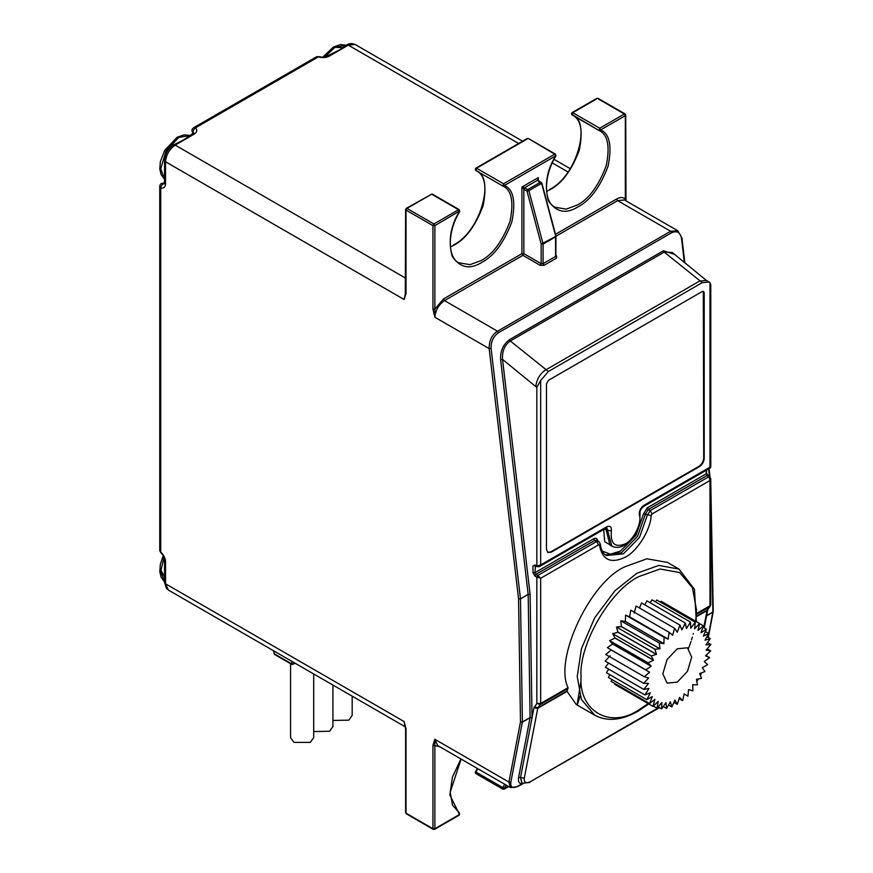 <?xml version="1.0" encoding="UTF-8"?>
<svg xmlns="http://www.w3.org/2000/svg" width="873" height="873" viewBox="0 0 873 873"><rect width="100%" height="100%" fill="white"/><g stroke="black" fill="none" stroke-linecap="round" stroke-linejoin="round"><path stroke-width="1.31" d="M599.511 545.298L600.286 543.923C601.115 549.968 603.156 553.842 606.397 555.512L623.409 553.831L639.473 537.452L647.308 515.234L650.178 510.607L709.007 476.636L709.978 480.532L652.109 513.935L651.149 515.485C650.756 529.595 637.323 551.278 625.33 557.16C610.914 564.023 602.305 560.062 599.511 545.298L598.551 544.861L540.682 578.264L540.682 703.485L568.039 687.695C553.788 658.831 590.508 581.211 625.33 566.61L646.948 558.807L667.496 562.43L679.041 569.098L658.82 565.431L636.875 573.266L614.919 590.781L594.699 617.789L581.418 648.803L577.239 676.564L581.418 699.491L594.699 715.173L576.224 704.5L567.046 691.394L537.735 708.319L524.313 778.061C523.876 782.601 525.928 783.79 530.468 781.619L659.006 707.403M568.039 687.695L567.046 691.394M165.554 181.868L164.55 180.482L164.55 160.37L165.554 161.767L165.554 181.868C165.859 186.658 164.266 188.677 160.741 187.946L160.741 552.085L161.45 553.646C162.782 553.711 163.818 556.603 164.55 562.332L164.55 582.433L165.554 583.819L404.101 721.545L406.021 728.573L406.021 813.178L406.982 813.734M192.584 135.053L175.167 145.104L173.465 144.929L183.352 140.117L190.881 134.879L192.584 135.053C196.883 132.925 197.833 130.524 195.432 127.851C193.173 129.87 192.595 131.768 193.686 133.536M320.118 56.68C320.096 57.225 324.156 57.749 329.197 55.032L339.652 49.87L346.603 44.97L348.305 45.145L330.889 55.195C327.222 57.683 323.065 58.229 318.416 56.843L195.432 127.851L193.741 127.676L316.724 56.68L320.118 56.68L316.724 56.68M164.55 562.332L165.554 563.718C165.859 559.287 164.255 555.414 160.741 552.085L159.748 550.699L159.748 186.549C159.955 183.712 161.592 182.697 164.681 183.516M274.144 652.753L274.133 653.735L291.658 663.851L293.579 663.982L291.658 663.851L292.63 664.408M706.868 280.811L672.199 252.428L664.211 252.122L510.312 340.983C504.649 344.977 502.051 351.11 502.521 359.37L500.6 359.534C500.294 350.815 503.285 344.18 509.559 339.619L663.458 250.758L674.6 254.392M523.058 783.627L517.493 786.693L510.519 787.588L508.926 782.066L510.825 782.273C510.334 787.381 512.637 788.712 517.754 786.267L521.868 783.899C519.042 783.561 517.951 781.4 518.595 777.439L520.504 777.647L522.021 783.114M521.868 783.899L522.927 783.572M684.334 262.369L681.529 238.482C680.22 232.327 676.913 230.417 671.621 232.753L498.483 332.711C493.343 336.411 490.877 341.649 491.084 348.436L489.164 348.6C489.142 340.546 491.936 334.752 497.523 331.216L670.66 231.258L677.841 230.788L624.435 199.961L617.637 200.637L616.665 198.968C620.277 197.003 623.169 197.069 625.33 199.164L625.33 115.672L624.37 114.003L625.33 114.559L625.33 115.672L600.679 129.902L599.718 128.233L599.042 130.524L571.815 114.352L571.815 113.239L572.786 112.682L599.718 128.233L624.37 114.003L598.398 99.009M681.529 238.482L681.54 237.532M692.671 685.119L693.217 684.694M696.73 681.147L698.356 678.954M700.31 675.375L701.117 673.018M536 386.532L536 385.015L536 386.532M540.201 265.337L544.054 265.337L543.082 263.668L555.588 256.444L555.588 235.775L541.456 182.752L541.391 183.45L528.885 190.674L527.019 191.078L523.855 189.255L523.855 253.672L522.883 255.342L444.499 300.596C438.693 304.655 435.485 310.21 434.874 317.259L432.953 309.118L434.874 309.118L443.528 298.926L521.923 253.672L523.855 253.672L541.162 263.668L540.201 265.337L522.883 255.342L521.923 253.672L521.923 187.029L524.815 187.586L523.855 189.255L521.923 187.029L538.281 177.59L537.921 180.264M541.391 183.45L537.321 180.362L538.281 180.918L537.321 180.362L538.281 177.59L538.281 180.46M555.424 155.71L554.748 154.194L528.503 138.578L555.435 154.128L555.926 155.994C543.05 176.662 543.934 202.361 555.13 207.272L566.228 209.116L577.239 205.079C588.893 199 598.54 185.927 606.189 165.859C610.172 146.184 607.783 134.409 599.042 130.524L600.679 129.902C609.692 133.896 612.148 146.031 608.045 166.317C600.155 186.997 590.213 200.474 578.199 206.748C566.184 214.354 556.232 212.357 548.342 200.779C544.25 185.229 546.705 170.257 555.719 155.863L555.719 154.75L555.719 155.863L504.485 185.436C513.499 189.43 515.954 201.565 511.862 221.851C503.972 242.53 494.02 256.007 482.005 262.282C469.99 269.888 460.049 267.891 452.159 256.313C448.056 240.762 450.512 225.791 459.525 211.397L459.525 210.284L459.525 211.397L458.565 209.727L431.633 194.177L406.982 208.407L406.021 210.077L406.021 293.568L404.101 299.483L405.618 292.608M405.312 295.041L404.101 299.483L165.554 161.767C166.165 154.707 169.373 149.163 175.167 145.104L405.618 278.149M491.084 348.436L520.472 598.736L518.562 598.911L489.164 348.6L434.874 317.259L434.874 225.627L433.914 223.957L458.565 209.727L459.525 210.284L458.565 209.727M625.843 200.779L625.33 199.164M406.021 812.065L406.021 813.178L432.953 828.728L432.953 745.226L434.874 739.322L434.874 828.728L459.525 814.498L449.813 794.965L452.443 777.134L460.9 758.943M432.953 745.226L439.85 746.786M405.159 726.009L404.101 721.545L405.618 729.13L405.618 812.621L406.305 813.8L433.237 829.35L434.59 829.35L459.242 815.12L459.242 812.752L459.525 814.498L458.565 815.055M536.84 387.241L540.682 380.453L540.682 564.94L536.84 566.053L536.84 387.241L535.88 386.466M536 385.015C537.299 378.282 540.529 373.251 545.69 369.945L699.589 281.084L706.301 280.419L709.04 282.001L702.274 282.645L548.375 371.494L540.682 380.453M521.825 783.005L520.504 777.647L524.313 778.061M352.179 696.174L352.179 715.445L348.785 720.16L332.94 720.432M332.94 685.065L332.94 726.543L329.547 731.268L313.702 731.541M313.702 673.956L313.702 737.652L310.308 742.377L293.961 742.377L290.578 737.652L290.578 663.687M509.559 339.619L510.312 340.983L548.375 371.494M663.458 250.758L664.211 252.122L702.274 282.645M535.193 565.431L537.113 566.675L539.438 566.577L540.682 564.94L606.702 526.823C610.151 525.437 611.711 526.856 611.362 531.079C610.303 543.726 614.963 547.982 625.33 543.835C633.612 540.311 642.43 522.087 639.298 514.95C638.949 511.131 640.498 507.922 643.958 505.314L709.978 467.197L709.978 282.688L709.04 282.001M709.967 282.688L710.775 284.751L710.775 466.869L709.978 467.197L710.087 468.048L710.775 466.869M548.375 380.355L546.454 383.902L546.454 549.39L547.862 552.5L551.267 552.162L699.393 466.64C702.296 464.622 703.9 461.839 704.205 458.314L704.205 292.826L703.573 291.396L702.274 291.506L548.375 380.355M547.633 552.347L550.787 551.889L698.913 466.368C701.816 464.338 703.42 461.566 703.725 458.041L703.311 291.298M677.273 648.792L687.477 647.788L691.7 657.129L687.477 671.348L677.273 682.119L667.07 683.123L662.836 673.781L667.07 659.562L677.273 648.792M648.312 677.841L644.285 676.728L649.545 672.232L645.791 669.842L651.182 666.274L648.115 662.847L653.539 660.195L651.193 655.929L656.485 654.346L654.946 649.25L659.966 648.781L659.279 642.986L663.895 643.652L664.069 637.312L668.096 639.156L669.209 632.368L672.679 635.217L674.556 628.276L677.23 632.161L679.98 625.144L681.857 629.913L685.327 623.06L686.44 628.571L690.467 622.078L690.718 628.211L695.257 622.209L694.57 628.8L699.589 623.475L698.051 630.339L703.343 625.81L700.997 632.794L706.421 629.182L703.354 636.155L708.745 633.492L704.991 640.215L710.251 638.632L705.908 644.863L710.906 644.47L706.104 650.112L710.687 650.843L705.537 655.841L709.607 657.598L704.26 661.647L707.687 664.56L702.241 667.736L704.98 671.544L699.644 673.574L701.554 678.365L696.436 679.303L697.494 684.858L692.726 684.672L692.911 690.849L688.546 689.615L687.935 696.174L684.137 693.849L682.664 700.713L679.554 697.352L677.273 704.325L674.905 700.026L671.872 706.944L670.322 701.805L666.612 708.483L665.924 702.645L661.625 708.909L661.876 702.525L657.042 708.21L658.166 701.456L652.993 706.399L654.892 699.415L649.567 703.54L652.295 696.567M648.29 683.395L643.63 683.308L648.617 678.026M648.901 688.426L643.848 689.441L648.443 683.483M650.221 692.835L644.929 694.941L648.999 688.481M669.209 632.368L630.743 610.151L629.619 616.949L668.096 639.156M629.695 616.884L668.161 639.091M629.619 616.949L625.603 615.094L625.352 621.521L663.829 643.728M625.417 621.445L663.895 643.652M625.352 621.521L620.801 620.779L621.434 626.661L659.901 648.868M621.489 626.574L659.966 648.781M621.434 626.661L616.469 627.032L617.953 632.227L656.431 654.434M618.008 632.128L656.485 654.346M617.953 632.227L612.715 633.711L615.029 638.076L653.495 660.283M615.072 637.977L653.539 660.195M615.029 638.076L609.638 640.64L612.704 644.056L651.182 666.274M612.737 643.958L651.214 666.175M612.704 644.056L607.313 647.635L649.545 672.232M611.089 649.927L649.567 672.145M652.262 696.523L646.849 699.677L650.298 692.878M611.067 650.025L605.807 654.51L644.285 676.728M610.14 655.809L605.153 661.101L643.63 683.308M608.579 663.076L605.371 667.223L643.848 689.441M608.71 669.155L606.462 672.723L644.929 694.941M609.801 674.654L608.383 677.47L646.849 699.677M611.82 679.456L611.089 681.322L649.567 703.54M614.734 683.428L614.516 684.192L652.993 706.399M653.331 706.071L657.042 708.21M658.144 706.901L661.625 708.909M663.251 706.541L666.612 708.483M668.532 705.024L671.872 706.944M673.88 702.372L677.273 704.325M679.129 698.662L682.664 700.713M684.116 693.97L687.935 696.174M705.875 655.448L709.607 657.598M707.195 648.825L710.687 650.843M707.545 642.528L710.906 644.47M706.923 636.712L710.251 638.632M705.362 631.55L708.745 633.492M702.896 627.152L706.421 629.182M699.557 623.628L703.343 625.81M660.37 602.064L661.123 601.257L699.589 623.475M655.394 601.824L656.791 600.002L695.257 622.209M650.189 602.774L651.989 599.86L690.467 622.078M644.852 604.869L646.849 600.842L685.327 623.06M639.538 608.055L641.502 602.927L679.98 625.144M634.202 612.999L636.09 606.058L674.556 628.276M625.603 615.094L664.069 637.312M620.801 620.779L659.279 642.986M616.469 627.032L654.946 649.25M612.715 633.711L651.193 655.929M609.638 640.64L648.115 662.847M607.313 647.635L645.791 669.842M568.061 688.502L540.409 704.478L536.84 703.485L536.84 577.151L540.682 578.264L537.801 575.493L596.63 541.522L594.699 540.42L535.869 574.379L537.801 575.493L536.84 577.151L534.909 576.049L535.869 574.379L534.909 572.71L593.738 538.75C595.877 537.735 597.154 538.314 597.569 540.507L597.59 540.703M601.901 550.907L610.391 554.202L620.517 551.059L635.948 535.324L643.466 514.001L647.297 507.824L706.126 473.864L710.775 478.633L709.978 480.532L709.978 605.753L697.189 613.13M706.519 470.111L706.519 473.308L710.775 478.633L710.775 604.64L709.694 606.735L697.145 613.981M329.197 55.032L330.889 55.195M163.928 557.672L160.741 571.324L164.55 581.931M165.554 578.799L160.785 569.862M189.867 135.468L178.779 137.465L166.023 150.931L160.741 168.707L164.55 179.314M346.177 45.221L335.079 47.229L324.843 56.81M695.737 621.238L696.501 609.921L692.453 587.736L679.598 572.557L660.043 569.01L638.796 576.606C610.238 590.104 578.504 645.082 581.08 676.564C578.504 711.026 610.238 729.348 638.796 709.88L648.148 703.605M346.603 44.97C348.96 43.355 351.797 43.192 355.104 44.468L348.305 45.145L518.638 143.488M165.554 563.718L165.554 583.819L168.369 590.05L405.356 726.871M703.736 627.632L707.021 610.587L696.96 616.393M273.871 650.963L274.133 653.735L275.093 654.292M291.658 663.851L291.931 661.385M293.743 662.432L293.579 663.982L294.998 663.164M510.519 787.588L437.689 745.542L434.874 739.322L508.926 782.066L520.483 722.004L522.403 721.982L530.097 717.541L528.176 594.448L520.483 598.889L522.403 721.982L510.825 782.273M518.595 777.439L530.097 717.541L532.028 717.519L530.107 594.426L528.176 594.448L500.6 359.534M530.107 594.426L528.165 594.295L520.483 598.889L518.562 598.911L520.483 722.004L522.381 722.211L530.086 717.759L532.028 717.519M535.869 386.684L502.521 359.37L530.086 594.131M533.927 707.905L536.84 703.485L540.682 703.485L537.735 708.319L533.927 707.905L520.504 777.647M498.483 332.711L497.523 331.216L444.499 300.596L443.528 298.926M516.805 786.617L517.754 786.267L516.805 786.617M671.621 232.753L670.66 231.258L617.637 200.637L555.981 236.223M708.014 637.345L712.859 612.028L710.775 489.022M710.775 488.869L710.775 487.45M709.476 476.451L708.592 468.921M710.938 488.935L710.938 487.843M706.65 615.607L712.859 612.028L712.859 610.936L712.837 612.246L706.595 615.847M712.837 612.246L712.859 610.936M706.126 470.34L706.126 472.751M647.297 507.824L648.257 509.494L707.086 475.534L708.047 476.091M605.731 528.307L609.921 544.981L611.842 546.094L606.899 527.783M613.206 546.738L604.738 541.729L603.68 529.485M611.362 531.079L603.756 529.082M709.007 476.636L709.978 477.193M652.109 513.935L650.178 510.607L648.257 509.494L645.387 514.132L637.552 536.338L621.478 552.718L605.469 554.912M643.466 514.001L651.149 515.485M535.476 565.726L534.909 572.71L532.988 572.71L532.988 566.053L535.869 565.497L534.909 564.94L532.988 566.053M598.551 544.861L596.63 541.522L598.671 541.325L596.739 540.212L594.699 540.42L593.738 538.75M537.801 566.61L536.84 566.053L537.801 566.61M534.909 564.94L536.84 566.053M532.988 572.71L534.909 576.049M555.588 236.889L543.082 244.102L543.082 263.668L541.162 263.668L541.162 244.102L527.019 191.078L527.99 189.419L540.485 182.195L541.456 182.752L540.485 182.195M556.548 258.113L556.548 255.887L555.588 255.342L556.548 258.113L544.054 265.337M537.321 180.362L524.815 187.586L528.885 190.674L543.028 243.687L541.162 244.102L555.534 236.474L555.588 235.775L555.534 236.474M555.992 255.571L556.548 255.887M432.953 309.118L432.953 225.627L433.914 223.957L406.982 208.407L406.021 208.963L406.021 210.077L432.953 225.627L434.874 225.627L459.242 211.244M406.021 208.963L406.021 210.077M405.279 295.161L405.618 209.52L406.305 208.341L430.673 194.734M432.31 194.112L459.242 209.662L459.733 211.528C446.867 232.196 447.751 257.895 458.936 262.806L470.045 264.65L481.045 260.612C492.699 254.534 502.357 241.461 510.007 221.382C513.979 201.718 511.6 189.943 502.859 186.058L504.485 185.436L503.525 183.767L502.859 186.058L475.927 170.508C484.668 174.393 487.047 186.167 483.075 205.842C475.425 225.911 465.767 238.984 454.113 245.062L450.37 246.961M526.856 139.2L476.593 168.216L475.927 170.508L475.632 168.773L476.593 168.216L503.525 183.767L554.748 154.194L555.719 154.75L554.748 154.194M599.074 130.546L572.099 114.974C580.851 118.859 583.24 130.634 579.257 150.309C571.608 170.377 561.95 183.45 550.306 189.528L546.563 191.427M571.815 113.239L572.11 114.974L572.786 112.682L596.466 99.009M555.49 234.291L616.665 198.968M433.914 829.285L432.953 828.728L434.874 828.728L433.914 829.285L434.874 828.728M459.242 812.752L452.52 805.19L450.184 792.226L461.108 759.063M506.351 785.187L503.525 789.094L502.859 787.577L504.485 788.537L508.326 786.322M475.632 772.987L475.927 772.027L475.632 772.987L476.593 773.543M475.632 771.874L502.859 787.577L504.703 784.238M477.771 768.687L475.927 772.027M528.503 138.578L527.139 138.578L475.916 168.151L475.239 169.329L475.916 170.508L502.892 186.08M475.643 771.863L477.498 768.524M577.282 705.068L580.098 695.999M568.007 171.981L552.314 162.924M475.927 170.508L475.632 168.773M688.47 648.486L689.255 646.446M689.441 645.955L691.012 641.48M691.547 639.8L692.365 637.115M693.162 634.224L693.348 633.492M534.396 706.77L537.975 707.752L567.046 690.969M697.003 615.934L707.261 610.009L710.775 604.64M707.817 609.507L710.229 606.266M530.468 781.619L659.464 707.665M606.702 526.823L606.135 528.067L606.822 527.729M639.298 514.95L640.007 513.16C639.822 510.923 640.946 508.73 643.39 506.558L710.087 468.048M643.958 505.314L643.39 506.558M335.308 47.349L343.951 47.655M164.79 183.581C162.716 183.516 161.363 184.967 160.741 187.946L159.748 186.549M164.55 581.985L161.112 577.271L159.803 571.619L160.326 564.384L163.196 555.839M164.55 179.358L161.112 174.644L159.803 169.002L160.326 161.756L164.659 150.429L177.077 137.301L184.061 134.824L189.91 135.446M322.901 57.094L333.377 47.055L340.372 44.578L346.221 45.2M594.699 715.173C607.073 721.84 621.576 720.498 638.228 711.124L648.77 703.965M355.104 44.468L522.621 141.186M273.5 650.745L274.417 654.357L291.942 664.473L295.292 663.327M684.847 262.784L681.933 237.936L677.841 230.788M708.276 637.497L713.252 611.471L710.775 483.5M709.978 476.778L709.029 468.67M701.412 672.908L700.397 675.604M698.564 678.91L696.774 681.333M693.457 684.705L692.682 685.338M537.997 180.296L541.806 182.959L555.948 235.983L555.872 255.964M537.877 179.718L538.008 180.307M572.099 114.974L571.422 113.796L572.099 112.617L596.75 98.387L598.114 98.387L625.046 113.937L625.723 115.116L625.996 200.866M477.28 768.393L475.239 772.43L475.916 773.609L502.848 789.159L504.212 789.159L508.719 786.551M554.071 159.333L570.233 168.675M581.014 681.136L577.042 704.947M549.619 189.463C577.129 176.04 591.337 121.489 572.404 115.149M453.436 244.997C480.936 231.574 495.155 177.023 476.221 170.682M696.348 621.598L694.461 589.351L679.041 569.098M600.286 543.923L598.671 541.325M522.229 783.245L529.944 782.448M707.839 609.474L704.271 627.949M539.438 566.577L606.135 528.067M611.842 546.094C617.888 549.128 624.566 546.782 631.877 539.067L637.137 531.111L639.822 523.702L640.007 513.16M168.369 590.05L166.525 588.5L164.55 582.433M193.839 133.634L193.61 132.685L190.881 134.879M164.55 180.482L164.015 183.941L164.953 183.657M164.55 160.37C165.041 153.79 168.009 148.65 173.465 144.929M193.741 127.676C191.383 129.28 191.329 131.212 193.577 133.471M159.748 550.699L161.45 553.646"/></g></svg>
